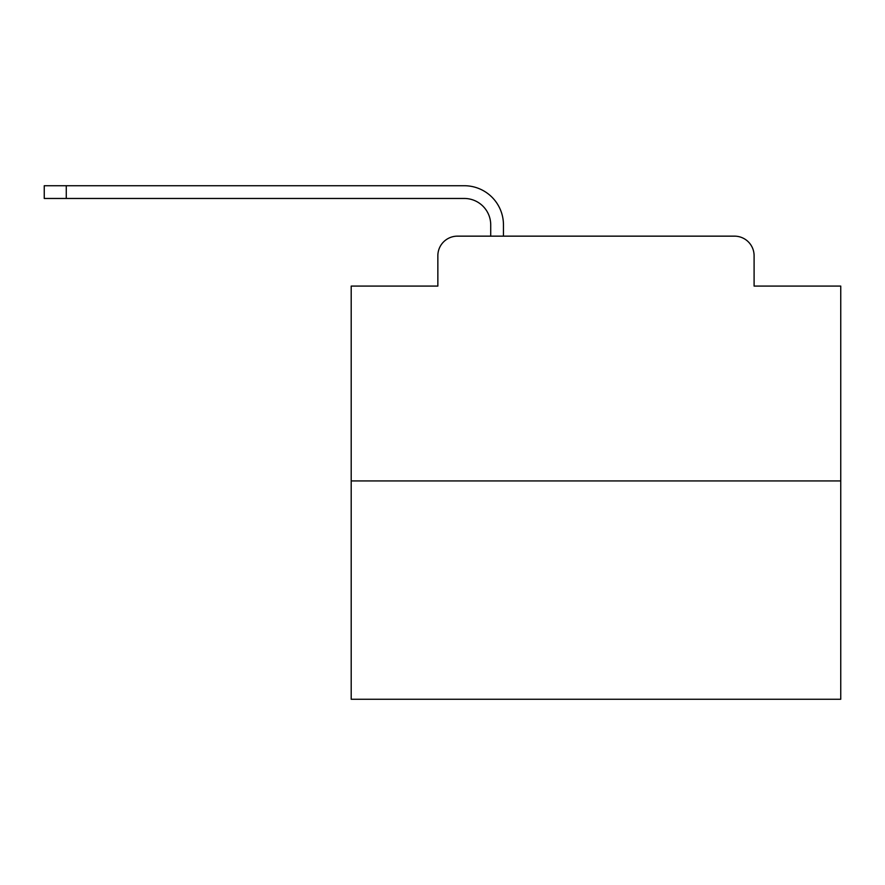 <?xml version="1.0" encoding="UTF-8"?>
<svg xmlns="http://www.w3.org/2000/svg" width="885" height="885" viewBox="0 0 885 885"><rect width="100%" height="100%" fill="white"/><g stroke="black" fill="none" stroke-linecap="round" stroke-linejoin="round"><path stroke-width="1.33" d="M437.854 255.732L437.854 286.087L437.854 255.732A19.581 19.581 0 0 1 457.434 236.151L490.721 236.151L490.721 224.89A26.439 26.439 0 0 0 464.282 198.461L44.25 198.461L44.25 185.728L464.282 185.728A39.161 39.161 0 0 1 503.454 224.89L503.454 236.151L519.606 236.151M840.75 480.931L351.201 480.931L351.201 699.272L840.75 699.272L840.75 286.087L754.097 286.087L754.097 255.732A19.581 19.581 0 0 0 734.517 236.151L457.434 236.151M351.201 480.931L351.201 286.087L437.854 286.087M672.346 236.151L734.517 236.151M754.097 286.087L754.097 255.732M490.721 224.89A26.439 26.439 0 0 0 464.282 198.461A26.439 26.439 0 0 1 490.721 224.89A26.439 26.439 0 0 0 464.282 198.461A26.439 26.439 0 0 1 490.721 224.89A26.439 26.439 0 0 0 464.282 198.461A26.439 26.439 0 0 1 490.721 224.89A26.439 26.439 0 0 0 464.282 198.461A26.439 26.439 0 0 1 490.721 224.89A26.439 26.439 0 0 0 464.282 198.461A26.439 26.439 0 0 1 490.721 224.89A26.439 26.439 0 0 0 464.282 198.461A26.439 26.439 0 0 1 490.721 224.89A26.439 26.439 0 0 0 464.282 198.461A26.439 26.439 0 0 1 490.721 224.89A26.439 26.439 0 0 0 464.282 198.461A26.439 26.439 0 0 1 490.721 224.89A26.439 26.439 0 0 0 464.282 198.461A26.439 26.439 0 0 1 490.721 224.89A26.439 26.439 0 0 0 464.282 198.461A26.439 26.439 0 0 1 490.721 224.89A26.439 26.439 0 0 0 464.282 198.461A26.439 26.439 0 0 1 490.721 224.89A26.439 26.439 0 0 0 464.282 198.461A26.439 26.439 0 0 1 490.721 224.89A26.439 26.439 0 0 0 464.282 198.461A26.439 26.439 0 0 1 490.721 224.89A26.439 26.439 0 0 0 464.282 198.461A26.439 26.439 0 0 1 490.721 224.89A26.439 26.439 0 0 0 464.282 198.461A26.439 26.439 0 0 1 490.721 224.89A26.439 26.439 0 0 0 464.282 198.461A26.439 26.439 0 0 1 490.721 224.89A26.439 26.439 0 0 0 464.282 198.461A26.439 26.439 0 0 1 490.721 224.89A26.439 26.439 0 0 0 464.282 198.461A26.439 26.439 0 0 1 490.721 224.89A26.439 26.439 0 0 0 464.282 198.461A26.439 26.439 0 0 1 490.721 224.89A26.439 26.439 0 0 0 464.282 198.461A26.439 26.439 0 0 1 490.721 224.89A26.439 26.439 0 0 0 464.282 198.461A26.439 26.439 0 0 1 490.721 224.89M66.275 185.728L464.282 185.728L66.275 185.728L464.282 185.728L66.275 185.728L464.282 185.728L66.275 185.728L464.282 185.728L66.275 185.728L464.282 185.728L66.275 185.728L464.282 185.728L66.275 185.728L464.282 185.728L66.275 185.728L464.282 185.728L66.275 185.728L464.282 185.728L66.275 185.728L464.282 185.728L66.275 185.728L464.282 185.728L66.275 185.728L464.282 185.728L66.275 185.728L464.282 185.728L66.275 185.728L464.282 185.728L66.275 185.728L464.282 185.728L66.275 185.728L464.282 185.728L66.275 185.728L464.282 185.728L66.275 185.728L464.282 185.728L66.275 185.728L464.282 185.728L66.275 185.728L464.282 185.728L66.275 185.728L464.282 185.728L66.275 185.728L66.275 198.461"/></g></svg>
